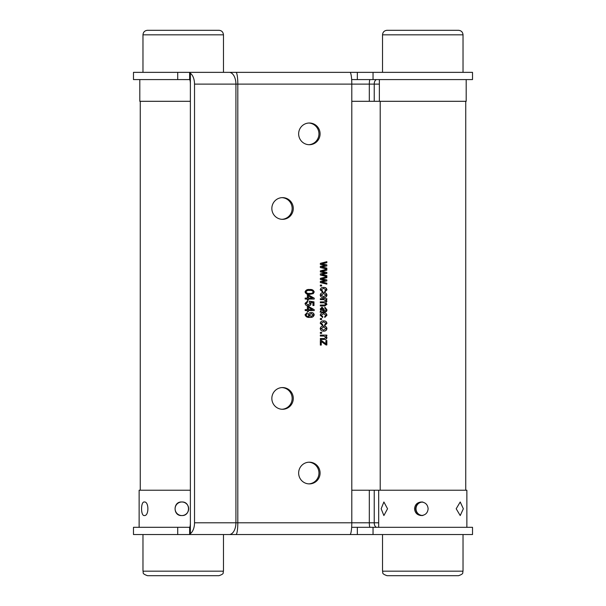 <?xml version="1.0" encoding="UTF-8"?>
<svg xmlns="http://www.w3.org/2000/svg" width="606" height="606" viewBox="0 0 606 606"><rect width="100%" height="100%" fill="white"/><g stroke="black" fill="none" stroke-linecap="round" stroke-linejoin="round"><path stroke-width="0.91" d="M256.035 534.545L472.521 534.545L472.521 527.311L351.662 527.311M351.662 79.591L472.521 79.591L472.521 72.356L373.038 72.356L373.038 79.591M271.836 72.356L373.038 72.356M298.644 473.044A10.855 10.719 90 0 0 309.363 483.899A10.855 10.719 90 0 0 320.089 473.044A10.855 10.719 90 0 0 309.363 462.189A10.855 10.719 90 0 0 298.644 473.044M308.802 462.204A10.855 10.719 -90 0 1 318.953 473.044A10.855 10.719 -90 0 1 308.802 483.883M271.844 398.422A10.855 10.719 90 0 0 282.563 409.277A10.855 10.719 90 0 0 293.289 398.422A10.855 10.719 90 0 0 282.563 387.567A10.855 10.719 90 0 0 271.844 398.422M282.002 387.582A10.855 10.719 -90 0 1 292.153 398.422A10.855 10.719 -90 0 1 282.002 409.262M271.844 208.479A10.855 10.719 90 0 0 282.563 219.334A10.855 10.719 90 0 0 293.289 208.479A10.855 10.719 90 0 0 282.563 197.632A10.855 10.719 90 0 0 271.844 208.479M282.002 197.647A10.855 10.719 -90 0 1 292.153 208.479A10.855 10.719 -90 0 1 282.002 219.319M298.644 133.865A10.855 10.719 90 0 0 309.363 144.713A10.855 10.719 90 0 0 320.089 133.865A10.855 10.719 90 0 0 309.363 123.01A10.855 10.719 90 0 0 298.644 133.865M308.802 123.026A10.855 10.719 -90 0 1 318.953 133.865A10.855 10.719 -90 0 1 308.802 144.698M305.166 310.56L305.166 309.621L307.371 309.621L307.371 306.447L308.416 306.447L314.211 309.674L314.211 310.56L308.416 310.56L308.416 311.613L307.371 311.613L307.371 310.56L305.166 310.56L307.189 310.56M305.166 299.046L305.166 298.107L307.371 298.107L307.371 294.933L308.416 294.933L314.211 298.16L314.211 299.046L308.416 299.046L308.416 300.106L307.371 300.106L307.371 299.046L305.166 299.046L307.189 299.046M320.347 345.094L320.347 340.398L321.271 340.398L325.914 343.746L325.914 340.511L326.846 340.511L326.846 344.973L326.051 344.973L321.271 341.526L321.271 345.094L320.347 345.094L321.097 345.094L321.271 341.526M320.347 333.345L320.347 332.406L321.619 332.406L321.619 333.345L320.347 333.345L321.445 333.345L321.445 332.406L320.347 332.406M321.157 323.324L322.778 324.657L322.665 325.596L320.233 323.324C320.597 321.581 321.725 320.779 323.596 320.892C325.49 320.771 326.604 321.589 326.96 323.346L324.869 325.475L324.755 324.536L326.028 323.346L323.619 321.839L320.983 323.324L322.778 324.657M321.157 315.218L322.778 316.552L322.665 317.491L320.233 315.218C320.597 313.476 321.725 312.673 323.596 312.787C325.49 312.666 326.604 313.484 326.96 315.241L324.869 317.37L324.755 316.43L326.028 315.241L323.619 313.734L320.983 315.218L322.778 316.552M320.347 299.637L320.347 298.697L326.846 298.697L326.846 299.515L325.93 299.515L326.96 301.144L325.846 302.659L326.96 304.318L324.786 305.977L320.347 305.977L320.347 305.038L324.437 305.038L326.028 304.106L324.119 302.803L320.347 302.803L320.347 301.864L324.566 301.864L326.028 300.947L323.71 299.637L320.347 299.637L323.536 299.637M321.157 289.842L322.778 291.175L322.665 292.115L320.233 289.842C320.597 288.108 321.725 287.297 323.596 287.418C325.49 287.297 326.604 288.115 326.96 289.865L324.869 292.001L324.755 291.062L326.028 289.873L323.619 288.358L320.983 289.842L322.778 291.175M320.347 279.442L320.347 278.381L326.846 276.73L326.846 277.692L321.741 278.904L326.846 279.911L326.846 280.949L321.854 281.957L326.846 283.161L326.846 284.131L320.347 282.563L320.347 281.434L325.331 280.426L320.347 279.442M320.347 264.405L320.347 263.352L326.846 261.694L326.846 262.656L321.741 263.868L326.846 264.875L326.846 265.913L321.854 266.92L326.846 268.125L326.846 269.094L320.347 267.526L320.347 266.398L325.331 265.39L320.347 264.405M177.725 72.356L177.725 79.591L133.479 79.591L133.479 72.356L349.965 72.356A11.756 1.841 90 0 1 351.798 84.113L351.798 522.789A11.756 1.841 90 0 1 349.965 534.545L189.587 534.545L190.375 533.644L190.375 522.789C190.337 525.417 190.087 526.925 189.633 527.303L133.479 527.311L133.479 534.545L189.587 534.545M320.347 271.92L320.347 270.867L326.846 269.208L326.846 270.178L321.741 271.382L326.846 272.397L326.846 273.435L321.854 274.442L326.846 275.647L326.846 276.609L320.347 275.041L320.347 273.92L325.331 272.912L320.347 271.92M320.347 286.009L320.347 285.07L321.619 285.07L321.619 286.009L320.347 286.009L321.445 286.009L321.445 285.07L320.347 285.07M320.233 295.114C320.574 293.334 321.695 292.486 323.596 292.584C325.498 292.486 326.619 293.327 326.96 295.114C326.626 296.872 325.528 297.713 323.665 297.637C321.725 297.758 320.582 296.917 320.233 295.114M324.808 307.272L326.785 309.817C326.732 311.386 325.914 312.105 324.339 311.969L320.347 312.204L320.347 311.264L321.241 311.029L320.233 309.022L322.051 307.151L324.058 309.34L324.521 311.029L325.664 310.78L326.028 309.689L324.869 308.212L324.983 307.272L326.96 309.817C326.907 311.386 326.096 312.105 324.521 311.969L322.763 311.969M320.347 319.483L320.347 318.544L321.619 318.544L321.619 319.483L320.347 319.483L321.445 319.483L321.445 318.544L320.347 318.544M320.233 328.588C320.574 326.808 321.695 325.967 323.596 326.066C325.498 325.96 326.619 326.801 326.96 328.588C326.626 330.353 325.528 331.194 323.665 331.118C321.725 331.24 320.582 330.399 320.233 328.588M320.347 336.05L320.347 335.11L326.846 335.11L326.846 335.929L325.914 335.929L326.96 337.625C326.702 339.027 325.823 339.64 324.324 339.458L320.347 339.458L320.347 338.519L324.293 338.519L326.028 337.436L323.892 336.05L320.347 336.05L323.718 336.05M305.045 291.933C305.803 290.009 307.325 289.214 309.628 289.532C311.938 289.221 313.469 290.032 314.211 291.948L313.272 293.615L309.628 294.349C307.318 294.66 305.788 293.849 305.045 291.933M305.045 303.379L307.598 301.046L307.719 301.985L305.977 303.371L308.159 304.924L310.151 303.394L309.272 302.099L309.401 301.159L313.984 301.864L313.984 305.507L312.938 305.507L312.938 302.652L310.734 302.311L311.083 303.651C310.764 305.159 309.802 305.894 308.204 305.863C306.416 305.878 305.363 305.053 305.045 303.379M305.045 314.749L307.25 312.673L307.371 313.613L305.977 314.825C306.545 316.127 307.621 316.696 309.211 316.521L308.295 314.779C308.621 313.249 309.59 312.514 311.211 312.552C312.893 312.507 313.893 313.279 314.211 314.862C313.567 316.809 312.12 317.65 309.886 317.37C307.431 317.695 305.818 316.824 305.045 314.749M190.375 533.644A11.756 6.742 -90 0 0 194.526 522.789L235.923 522.789L235.923 84.113L194.526 84.113A11.756 6.742 -90 0 0 190.375 73.265L190.375 522.789M194.526 84.113L194.526 522.789M177.725 79.591L189.633 79.598C190.087 79.977 190.337 81.484 190.375 84.113M232.962 72.356L223.47 72.356L223.47 34.822L142.971 34.822L142.971 72.356M190.375 73.265L189.587 72.356M326.664 261.739L326.846 262.656M326.664 262.656L321.741 263.868M321.559 263.868L326.846 264.875M326.664 264.875L326.846 265.913M326.664 265.913L321.854 266.92M321.68 266.92L326.846 268.125M326.664 268.125L326.664 269.049M326.664 269.253L326.846 270.178M326.664 270.178L321.741 271.382M321.559 271.382L326.846 272.397M326.664 272.397L326.846 273.435M326.664 273.435L321.854 274.442M321.68 274.442L326.846 275.647M326.664 275.647L326.664 276.571M326.664 276.775L326.846 277.692M326.664 277.692L321.741 278.904M321.559 278.904L326.846 279.911M326.664 279.911L326.846 280.949M326.664 280.949L321.854 281.957M321.68 281.957L326.846 283.161M326.664 283.161L326.664 284.085M322.604 291.175L322.49 292.092M323.422 287.418C325.308 287.297 326.429 288.115 326.785 289.865L326.96 289.865M326.785 289.865L324.695 292.001M320.983 289.842L323.619 288.358M323.415 292.584C325.324 292.486 326.445 293.327 326.785 295.114L326.96 295.114M326.785 295.114C326.452 296.872 325.354 297.713 323.483 297.637M323.596 293.524L320.983 295.137L323.596 296.698L326.028 295.092L323.596 293.524L321.157 295.137L323.596 296.698M320.347 298.697L326.664 298.697L326.664 299.515M326.96 301.144L325.93 299.515M326.785 301.144L325.846 302.659M325.672 302.659L326.96 304.318M326.785 304.318L324.611 305.977L320.347 305.977M320.347 305.038L324.255 305.038M323.945 302.803L320.347 302.803M320.347 301.864L324.384 301.864M321.877 307.151L324.058 309.34M323.884 309.34L324.521 311.029M322.877 311.969L320.173 312.204M322.104 308.09L320.983 309.249L323.596 311.029L322.104 308.09L321.157 309.249L323.21 311.029M322.604 316.552L322.49 317.461M323.422 312.787C325.308 312.666 326.429 313.484 326.785 315.241L326.96 315.241M326.785 315.241L324.695 317.37M320.983 315.218L323.619 313.734M322.604 324.657L322.49 325.566M323.422 320.892C325.308 320.771 326.429 321.589 326.785 323.346L326.96 323.346M326.785 323.346L324.695 325.475M320.983 323.324L323.619 321.839M323.415 326.066C325.324 325.96 326.445 326.801 326.785 328.588L326.96 328.588M326.785 328.588C326.452 330.353 325.354 331.194 323.483 331.118M323.596 327.005L320.983 328.611L323.596 330.179L326.028 328.566L323.596 327.005L321.157 328.611L323.596 330.179M320.347 335.11L326.664 335.11L326.664 335.929M326.96 337.625L325.914 335.929M326.785 337.625C326.528 339.027 325.649 339.64 324.149 339.458L320.347 339.458M320.347 338.519L324.119 338.519M320.347 340.398L321.097 340.398L325.914 343.746M325.914 340.511L326.664 340.511L326.664 344.973L326.051 344.973M309.454 289.532C311.764 289.221 313.294 290.032 314.037 291.948L314.211 291.948M314.037 291.948L313.272 293.615M313.097 293.615L309.454 294.349M309.628 290.471L309.454 290.471C307.757 290.183 306.538 290.683 305.803 291.963C306.568 293.206 307.78 293.69 309.454 293.41L309.628 293.41C311.332 293.698 312.552 293.198 313.287 291.91C312.514 290.675 311.295 290.198 309.628 290.471C307.931 290.183 306.712 290.683 305.977 291.963C306.742 293.206 307.962 293.69 309.628 293.41M305.166 298.107L307.189 298.107M307.371 294.933L314.211 298.16M314.037 298.16L314.037 299.046M307.371 300.106L308.234 300.106L308.416 299.046M308.416 295.864L308.234 298.107L312.454 298.107L308.416 295.864L308.416 298.107M307.424 301.061L307.719 301.985M307.537 301.985L305.977 303.371M305.803 303.371L308.159 304.924M309.401 301.19L313.984 301.864M313.802 301.864L313.802 305.507L312.938 305.507M311.083 303.651L310.734 302.311M310.908 303.651C310.583 305.159 309.628 305.894 308.03 305.863M305.166 309.621L307.189 309.621M307.371 306.447L314.211 309.674M314.037 309.674L314.037 310.56M307.371 311.613L308.234 311.613L308.416 310.56M308.416 307.371L308.234 309.621L312.454 309.621L308.416 307.371L308.416 309.621M307.075 312.696L307.371 313.613M307.189 313.613L305.977 314.825M305.803 314.825C306.371 316.127 307.447 316.696 309.037 316.521L309.211 316.521M311.029 312.552C312.719 312.507 313.719 313.279 314.037 314.862L314.211 314.862M314.037 314.862C313.385 316.809 311.946 317.65 309.711 317.37M311.143 313.499L309.045 314.984L311.06 316.43L313.287 315.006L311.143 313.499L309.227 314.984L311.234 316.43M142.971 34.822C143.243 32.073 144.751 30.565 147.493 30.3L218.948 30.3C221.622 30.489 223.129 32.004 223.47 34.822M382.53 34.822C382.795 32.073 384.302 30.565 387.052 30.3L458.507 30.3C461.249 30.565 462.757 32.073 463.029 34.822L382.53 34.822L382.53 72.356M218.948 575.7L147.493 575.7C141.1 573.367 143.94 572.534 142.971 571.178L223.47 571.178C222.463 572.715 225.22 573.534 218.948 575.7M458.507 575.7L387.052 575.7C380.818 573.488 383.386 572.458 382.53 571.178L463.029 571.178C462.158 572.534 464.673 573.571 458.507 575.7M463.355 508.767L460.219 515.554L456.189 508.767L460.219 501.988L463.355 508.767M422.776 515.554C418.458 515.123 416.064 512.858 415.61 508.767C416.064 504.677 418.458 502.419 422.776 501.988M387.545 508.767L383.886 515.554L381.151 508.767L383.886 501.988L387.545 508.767M428.124 508.767C427.722 512.888 425.457 515.145 421.329 515.554C417.216 515.145 414.958 512.888 414.565 508.767C414.958 504.647 417.216 502.389 421.329 501.988C425.45 502.382 427.715 504.647 428.124 508.767M190.375 490.224L139.13 490.224L139.13 527.311M181.77 501.988C190.708 501.374 190.731 516.153 181.77 515.547C172.861 516.16 172.861 501.382 181.77 501.988M466.87 527.311L466.87 490.224L351.798 490.224M351.798 101.3L466.196 101.3L466.196 79.591M139.804 79.591L139.804 101.3L190.375 101.3M380.212 101.3L380.212 490.224M144.258 501.988L144.334 501.988C149.068 501.382 149.068 516.153 144.334 515.547C140.645 516.153 140.645 501.382 144.334 501.988L144.402 501.988M422.049 502.026A6.787 6.78 -90 0 0 422.049 515.517M188.663 508.767A6.787 6.78 -90 0 0 181.883 501.988A6.787 6.78 -90 0 0 175.104 508.767A6.787 6.78 -90 0 0 181.883 515.554A6.787 6.78 -90 0 0 188.663 508.767M373.038 534.545L373.038 527.311M369.319 101.3L369.319 84.113L237.81 84.113L237.81 522.789L369.319 522.789L369.319 490.224M379.364 84.113L374.228 84.113L374.228 101.3M374.228 490.224L374.228 522.789L378.682 522.789M357.351 72.356L357.351 79.591M357.351 534.545L357.351 527.311M370.024 527.311A4.522 0.704 -90 0 1 369.319 522.789L374.228 522.789A4.522 2.591 -90 0 0 376.818 527.311M376.818 79.591A4.522 2.591 -90 0 0 374.228 84.113L369.319 84.113A4.522 0.704 -90 0 1 370.024 79.591M189.633 72.356L189.633 79.598M177.725 534.545L177.725 527.311M189.633 534.545L189.633 527.303M235.976 72.356A11.756 1.841 -90 0 1 237.81 84.113L235.923 84.113A11.756 6.742 -90 0 0 229.182 72.356M229.182 534.545A11.756 6.742 -90 0 0 235.923 522.789L237.81 522.789A11.756 1.841 -90 0 1 235.976 534.545M463.029 34.822L463.029 72.356M463.029 571.178L463.029 534.545M223.47 571.178L223.47 534.545M465.741 101.3L465.741 490.224M140.259 101.3L140.259 490.224M379.364 79.591L379.364 101.3M378.682 527.311L378.682 490.224M142.971 571.178L142.971 534.545M382.53 571.178L382.53 534.545"/></g></svg>
